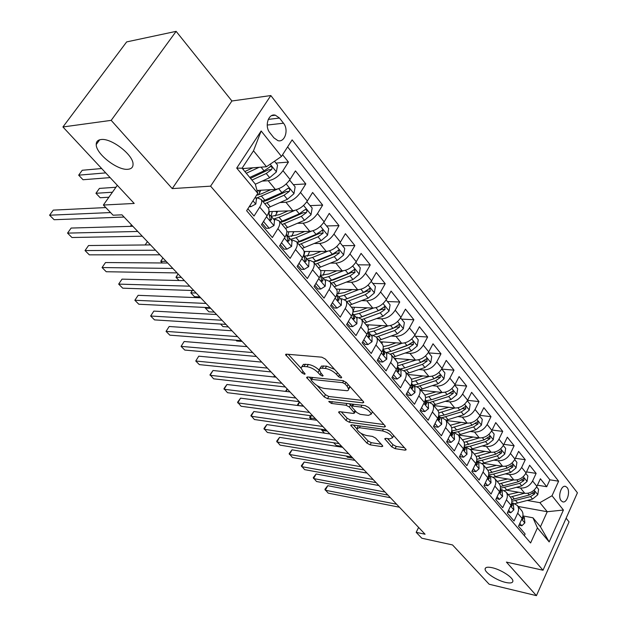 <?xml version="1.0" encoding="UTF-8"?>
<svg xmlns="http://www.w3.org/2000/svg" width="627" height="627" viewBox="0 0 627 627"><rect width="100%" height="100%" fill="white"/><g stroke="black" fill="none" stroke-linecap="round" stroke-linejoin="round"><path stroke-width="0.94" d="M340.978 377.963L341.691 377.603L341.354 376.952L325.358 359.059L321.8 357.178L286.468 354.161L285.559 354.663L302.143 373.018L304.51 374.28L305.161 373.943L302.755 371.059L301.101 368.018L301.344 367.163L302.982 366.419L306.987 366.709C311.047 367.391 314.723 369.342 318.007 372.563L320.06 374.813L322.466 376.098L323.148 375.745L320.758 372.838L319.198 369.327L320.781 368.182L325.272 368.433C329.449 369.131 333.188 371.113 336.48 374.382L338.525 376.662L340.978 377.963M492.156 567.709C487.61 566.753 485.251 567.2 485.094 569.065C484.765 572.616 496.897 580.508 505.605 582.42C510.253 583.447 512.682 583.016 512.886 581.119C513.286 577.585 500.848 569.52 492.156 567.709M100.9 139.562C97.741 140.009 96.182 141.671 96.221 144.547C95.939 153.913 117.758 170.756 128.049 169.266C131.388 168.922 133.057 167.252 133.042 164.266C133.559 155.057 111.065 137.658 100.9 139.562M567.098 487.532L565.625 486.434C561.33 484.585 557.544 496.686 561.173 500.73L562.607 501.796C566.918 503.63 570.68 491.615 567.098 487.532M391.82 446.902L395.096 448.65L405.113 450.178L406.194 449.763L390.104 431.462L386.741 429.667L351.645 424.808L350.673 425.216L366.92 443.132L370.126 444.841L381.765 446.62L382.783 446.228L382.376 445.468L375.691 438.14L372.422 436.392L366.615 435.546C361.332 434.111 358.048 431.862 356.771 428.79L359.404 427.692L382.494 430.929C387.901 432.364 391.248 434.636 392.518 437.764L389.68 438.9L385.777 438.336L384.735 438.751L391.82 446.902L392.98 444.7L396.248 446.448L404.634 447.709M111.191 120.36L172.245 188.602L231.912 100.986L176.132 31.35L111.191 120.36L62.927 126.967L134.217 203.454L103.377 205.037L113.095 215.202L121.983 214.842L425.075 534.235L416.179 532.323L421.814 538.225L452.522 544.934L489.146 584.231L536.43 595.65L569.065 521.899L566.118 518.216M172.245 188.602L210.594 186.156L543.013 570.233L506.404 562.09L536.43 595.65M362.735 402.879L363.785 402.393L363.331 401.531L346.269 382.439L342.773 380.589L307.489 376.945L306.564 377.423L324.206 396.899L327.529 398.67L362.735 402.879L363.417 401.625M328.924 401.358L365.22 405.645L368.645 407.464L385.009 425.764L384.359 427.018L385.425 426.564L385.009 425.764M384.359 427.018L349.255 422.214L345.986 420.474L338.556 412.088L339.513 411.657L353.526 413.467L354.529 413.021L349.388 407.033L346.026 405.246L331.432 403.443L328.783 401.609M62.927 126.967L126.654 41.907L176.132 31.35M537.433 485.196L546.728 486.717L540.396 478.762L536.9 486.348L532.597 481.003C529.737 485.996 525.677 488.331 520.441 488.002L516.523 487.351M526.531 471.904L536.124 473.393L529.643 465.242L526.069 472.883L521.664 467.405C518.741 472.437 514.649 474.819 509.383 474.529L505.393 473.902M515.347 458.29L525.269 459.74L518.623 451.385L514.971 459.082L510.449 453.462C507.478 458.541 503.34 460.963 498.05 460.72L493.982 460.108M503.873 444.339L514.132 445.75L507.321 437.184L503.591 444.927L498.951 439.166C495.918 444.284 491.74 446.753 486.419 446.557L482.281 445.977M492.093 430.044L502.721 431.4L495.73 422.614L491.913 430.412L487.155 424.503C484.068 429.667 479.843 432.175 474.498 432.027L470.281 431.478M480.008 415.38L491.004 416.681L483.832 407.668L479.929 415.521L475.054 409.455C471.896 414.659 467.632 417.214 462.264 417.12L457.961 416.602M467.585 400.347L478.989 401.578L471.629 392.33L467.64 400.238L462.624 394.015C459.411 399.258 455.1 401.86 449.708 401.821L445.311 401.335M454.81 384.923L466.66 386.075L459.097 376.576L455.014 384.547L449.872 378.152C446.589 383.434 442.231 386.091 436.807 386.114L432.324 385.66M441.823 369.107L453.995 370.165L446.228 360.407L442.051 368.425L436.76 361.857C433.414 367.187 429.009 369.891 423.562 369.977L418.977 369.569M428.774 352.899L440.985 353.816L433.014 343.792L428.727 351.865L423.296 345.109C419.871 350.485 415.427 353.244 409.956 353.393L405.269 353.032M415.364 336.244L427.622 337.012L419.424 326.714L415.035 334.842L409.447 327.897C405.951 333.313 401.46 336.135 395.966 336.346L391.17 336.041M401.593 319.127L413.883 319.746L405.45 309.15L400.951 317.34L395.206 310.2C391.64 315.663 387.094 318.532 381.577 318.822L376.662 318.571M387.431 301.54L399.752 301.995L391.083 291.093L386.467 299.338L380.558 291.986C376.905 297.496 372.313 300.427 366.779 300.788L361.74 300.607M372.861 283.443L385.221 283.725L376.302 272.51L371.568 280.81L365.486 273.247C361.748 278.796 357.1 281.789 351.551 282.236L346.37 282.119M357.876 264.829L370.267 264.931L361.081 253.386L356.222 261.733L349.96 253.943C346.135 259.539 341.441 262.603 335.868 263.128L330.547 263.097M342.452 245.674L354.866 245.572L345.406 233.683L340.422 242.085L333.964 234.067C330.061 239.702 325.311 242.837 319.715 243.456L314.237 243.503M326.573 225.947L339.003 225.642L329.261 213.392L324.135 221.848L317.489 213.58C313.484 219.262 308.68 222.46 303.076 223.173L297.425 223.33M310.208 205.625L322.662 205.1L312.614 192.473L307.355 200.977L300.498 192.45C296.399 198.187 291.539 201.455 285.92 202.27L280.081 202.537M293.35 184.675L305.811 183.923L295.45 170.905L290.042 179.463C285.881 185.224 280.99 188.539 275.363 189.417L257.023 190.467M247.869 208.799L254.045 216.033L259.735 207.106C261.757 203.799 262.219 201.22 261.106 199.37L257.235 197.842L255.769 197.92M267.972 207.576L268.387 208.07C269.508 209.935 269.069 212.514 267.071 215.813L261.443 224.717L272.377 237.539L277.902 228.667C279.869 225.383 280.285 222.797 279.14 220.908L275.229 219.301L273.764 219.348M285.771 228.831L286.194 229.341C287.354 231.238 286.954 233.824 285.011 237.108L279.548 245.949L290.136 258.371L295.513 249.562C297.425 246.293 297.794 243.699 296.61 241.787L292.684 240.094L291.21 240.117M303.021 249.444L303.452 249.954C304.644 251.882 304.291 254.476 302.402 257.736L297.08 266.522L307.348 278.56L312.583 269.814C314.44 266.569 314.762 263.975 313.555 262.031L309.597 260.26L308.131 260.26M319.754 269.43L320.193 269.955C321.408 271.906 321.102 274.501 319.268 277.745L314.088 286.468L324.041 298.146L329.136 289.455C330.946 286.233 331.228 283.631 329.998 281.664L326.016 279.83L324.551 279.799M335.986 288.82L336.433 289.353C337.679 291.336 337.404 293.93 335.625 297.151L330.578 305.811L340.242 317.144L345.203 308.515C346.958 305.31 347.209 302.716 345.947 300.725L341.95 298.82L340.492 298.773M351.747 307.645L352.202 308.186C353.463 310.193 353.228 312.787 351.496 315.984L346.59 324.582L355.964 335.586L360.799 327.02C362.508 323.838 362.719 321.236 361.434 319.221L357.421 317.262L355.964 317.191M367.054 325.93L367.508 326.479C368.801 328.501 368.598 331.095 366.913 334.269L362.124 342.812L371.231 353.495L375.941 344.991C377.603 341.825 377.783 339.231 376.482 337.201L372.454 335.186L371.004 335.092M381.921 343.69L382.384 344.247C383.693 346.284 383.528 348.878 381.882 352.037L377.219 360.517L386.067 370.894L390.66 362.453C392.283 359.31 392.424 356.716 391.107 354.663L387.071 352.601L385.613 352.484M396.374 360.956L396.836 361.513C398.169 363.574 398.035 366.16 396.429 369.295L391.883 377.713L400.481 387.799L404.964 379.421C406.539 376.302 406.657 373.708 405.316 371.646L401.272 369.53L399.822 369.397M410.419 377.744L410.897 378.308C412.245 380.377 412.135 382.964 410.575 386.075L406.139 394.438L414.502 404.243L418.867 395.919C420.411 392.823 420.498 390.237 419.142 388.16L415.09 385.997L413.648 385.856M424.087 394.07L424.565 394.642C425.929 396.726 425.851 399.305 424.33 402.393L419.996 410.693L428.131 420.239L432.403 411.978C433.9 408.898 433.962 406.32 432.591 404.227L428.531 402.025L427.097 401.86M437.387 409.956L437.865 410.528C439.245 412.629 439.198 415.207 437.709 418.272L433.484 426.509L441.4 435.796L445.57 427.598C447.027 424.542 447.067 421.963 445.679 419.863L441.62 417.621L440.185 417.449M450.335 425.427L450.821 425.999C452.208 428.108 452.185 430.686 450.735 433.727L446.604 441.902L454.316 450.946L458.384 442.803C459.81 439.77 459.826 437.199 458.423 435.091L454.363 432.81L452.937 432.622M462.945 440.491L463.431 441.071C464.834 443.179 464.826 445.75 463.416 448.775L459.387 456.887L466.888 465.696L470.861 457.616C472.256 454.599 472.249 452.036 470.838 449.92L466.778 447.607L465.352 447.404M475.227 455.163L475.713 455.743C477.131 457.867 477.147 460.43 475.768 463.431L471.825 471.488L479.138 480.063L483.025 472.037C484.389 469.051 484.357 466.488 482.931 464.364L478.871 462.021L477.453 461.809M487.195 469.458L487.681 470.038C489.107 472.17 489.146 474.725 487.798 477.703L483.95 485.706L491.074 494.06L494.875 486.097C496.2 483.127 496.153 480.58 494.719 478.448L490.659 476.073L489.248 475.846M498.857 483.393L499.351 483.981C500.785 486.113 500.848 488.66 499.531 491.623L495.761 499.562L502.705 507.705L506.42 499.805C507.721 496.858 507.651 494.311 506.208 492.179L502.156 489.781L500.754 489.538M510.237 496.984L510.731 497.572C512.173 499.711 512.251 502.251 510.966 505.19L507.282 513.066L514.054 521.013L517.69 513.168C518.96 510.237 518.866 507.705 517.416 505.566L513.372 503.144L511.969 502.893M536.9 486.348C534.055 491.325 530.019 493.645 524.791 493.3L506.389 490.165M526.069 472.883C523.169 477.899 519.093 480.258 513.842 479.961L494.868 476.888M514.971 459.082C512.016 464.145 507.901 466.543 502.611 466.284L483.033 463.282M503.591 444.927C500.573 450.029 496.419 452.475 491.106 452.263L470.853 449.34M491.913 430.412C488.841 435.561 484.64 438.046 479.302 437.889L458.408 435.06M479.929 415.521C476.802 420.709 472.554 423.241 467.193 423.131L446.212 420.505M467.64 400.238C464.442 405.465 460.155 408.052 454.771 407.989L433.712 405.567M455.014 384.547C451.753 389.814 447.419 392.447 442.011 392.447L420.882 390.245M442.051 368.425C438.72 373.739 434.339 376.427 428.907 376.482L407.715 374.507M428.727 351.865C425.333 357.218 420.905 359.961 415.442 360.078L394.187 358.346M415.035 334.842C411.563 340.242 407.088 343.032 401.609 343.22L380.291 341.754M400.951 317.34C397.408 322.78 392.886 325.632 387.384 325.891L366.011 324.692M386.467 299.338C382.846 304.824 378.277 307.732 372.751 308.061L351.332 307.152M371.568 280.81C367.869 286.343 363.245 289.313 357.696 289.721L336.237 289.118M356.222 261.733C352.437 267.314 347.766 270.347 342.193 270.84L320.53 270.558M340.422 242.085C336.55 247.712 331.816 250.816 326.236 251.396L304.064 251.466M324.135 221.848C320.178 227.515 315.389 230.689 309.793 231.363L286.852 231.825M307.355 200.977C303.296 206.691 298.46 209.935 292.84 210.711L268.865 211.628M269.876 132.759L273.936 137.893L277.91 140.636C284.854 142.823 289.023 129.711 283.498 123.205L279.493 118.064L275.378 115.203C268.419 113.009 264.233 126.27 269.876 132.759M210.594 186.156L270.833 95.555L577.412 492.798L543.013 570.233M546.728 486.717L549.879 479.82L558.618 481.199L292.127 139.876L281.476 156.46L266.475 166.735L242.414 168.6M558.618 481.199L552.019 495.745L563.414 510.033L549.174 541.932L537.433 527.895L530.599 542.974L246.63 210.719L257.799 193.328L236.708 168.099L261.161 130.98L281.476 156.46M275.966 163.083L288.436 162.079L282.965 170.662C278.764 176.438 273.85 179.792 268.223 180.709L262.18 181.101M524.352 535.662L525.112 533.992L518.505 526.241L522.111 518.419C523.373 515.504 523.279 512.972 521.829 510.825L521.327 510.237M305.811 183.923L300.498 192.45M322.662 205.1L317.489 213.58M339.003 225.642L333.964 234.067M354.866 245.572L349.96 253.943M370.267 264.931L365.486 273.247M385.221 283.725L380.558 291.986M399.752 301.995L395.206 310.2M413.883 319.746L409.447 327.897M427.622 337.012L423.296 345.109M440.985 353.816L436.76 361.857M453.995 370.165L449.872 378.152M466.66 386.075L462.624 394.015M478.989 401.578L475.054 409.455M491.004 416.681L487.155 424.503M502.721 431.4L498.951 439.166M514.132 445.75L510.449 453.462M525.269 459.74L521.664 467.405M536.124 473.393L532.597 481.003M549.879 479.82L287.621 146.898M288.436 162.079L282.589 154.728M518.184 506.475L547.253 511.726L539.878 502.666L527.378 500.479M266.475 166.735L253.504 150.801L242.085 168.208L255.283 184.072L257.799 193.328M231.912 100.986L270.833 95.555M418.617 527.432L416.179 532.323M117.312 185.31L103.377 205.037M522.918 515.919L532.966 517.8L540.435 526.782L547.253 511.726L563.414 510.033M537.433 527.895L532.966 517.8M539.878 502.666L552.019 495.745M253.504 150.801L261.161 130.98M242.085 168.208L236.708 168.099M549.174 541.932L540.435 526.782M334.575 369.374L326.573 366.144L325.272 368.433M319.903 368.48L321.502 366.058L326.573 366.144M319.182 370.173C315.89 367.007 312.262 365.102 308.288 364.452L306.987 366.709M301.846 366.732L303.405 364.365L308.288 364.452M288.248 354.31L301.125 368.292M317.066 385.597L325.444 394.697L328.767 396.468L362.335 400.41M309.268 377.133L311.258 379.288M345.054 383.943L342.616 382.65L311.658 379.406L311 379.743L311.353 380.385L313.476 382.689C316.674 385.809 320.272 387.721 324.269 388.434L347.28 390.731L348.251 390.26L348.683 389.195L347.17 386.31L345.054 383.943L346.026 382.196M312.277 377.438L311.157 379.468M348.541 388.458L349.905 386.506M383.92 424.55L350.446 420.035L349.255 422.214M341.276 411.884L347.186 418.295L350.446 420.035M355.548 411.155L354.529 413.021M351.849 406.163L349.145 403.686M368.417 415.387L371.208 414.149C369.875 410.85 366.45 408.49 360.933 407.08L352.672 406.061L351.669 406.523L352.123 407.37L356.818 412.535L360.164 414.322L368.417 415.387M371.897 412.872L372.407 411.68M368.629 407.456L365.165 405.638M352.915 404.149L351.865 406.155M387.455 438.579L392.98 444.7M393.223 436.423L393.693 435.483M389.743 431.117L387.227 429.769M358.409 425.749L357.241 427.92M361.081 433.382L368.073 440.977L371.278 442.686L381.2 444.182M353.409 425.051L356.771 428.703M252.908 167.785L244.851 171.532M259.131 167.307L246.278 173.256M274.485 161.249L277.573 165.081L276.342 172.002L269.673 177.684L255.322 184.228M243.252 169.611L243.637 168.506M101.668 168.53L82.239 170.262L78.673 175.168L83.03 179.737L110.125 177.598M251.944 180.059L266.248 173.499L271.53 169.58C272.377 168.099 272.157 167.009 270.864 166.32L264.077 170.842L249.758 177.433M271.53 169.58L268.411 169.815L250.502 178.327M105.728 172.887L78.673 175.168M249.938 205.57L250.886 206.691L255.847 204.018L256.427 198.704M105.798 207.568L53.279 210.123L49.588 215.21L110.571 212.561M49.588 215.21L54.126 219.724L124.083 217.052M249.178 206.761L250.886 206.691M270.731 189.683L262.023 193.602L256.514 195.334M277.636 189.017L257.094 197.85M289.36 180.466L289.933 180.427L295.145 186.901L293.938 193.719L287.37 199.315L268.105 207.733M258.473 194.903L260.91 190.24M289.933 180.427L289.031 180.905M115.924 187.269L99.419 188.406L95.939 193.288L100.187 197.74L108.894 197.231M264.766 203.736L284.047 195.256L289.266 191.423L289.792 190.106L289.415 188.782L288.647 188.241L287.166 188.837L281.938 192.685L262.642 201.196M289.266 191.423L286.139 191.596L267.502 200.178L263.05 201.69M112.421 192.23L95.939 193.288M288.012 210.891L279.517 214.606L271.264 216.346M294.698 210.453L279.062 217.263L273.513 219.05M306.822 201.792L312.175 208.062L311 214.787L304.518 220.289L285.403 228.385M275.222 216.025L277.651 211.291M307.12 201.784L306.642 202.051M282.158 224.513L301.297 216.354L306.454 212.592L306.971 211.307L306.462 209.826L305.882 209.481L304.416 210.084L299.259 213.854L280.097 222.052M269.626 211.597L269.108 212.741M269.359 211.605L268.983 213.65M306.454 212.592L303.335 212.702L284.838 220.986L280.402 222.42M271.021 216.103L272.322 211.495M304.793 231.457L296.493 234.976L288.012 236.551M311.329 231.198L296.077 237.641L290.56 239.334M323.728 222.491L328.697 228.581L327.545 235.211L321.157 240.627L302.175 248.425M291.571 236.45L293.898 231.677M299.024 244.663L318.03 236.81L323.124 233.126L322.599 230.085L316.055 234.388L297.026 242.281M323.124 233.126L320.005 233.181L301.65 241.176L297.237 242.531M287.738 236.332L288.82 231.786M131.458 224.819L130.4 226.355M321.087 251.411L312.959 254.75L304.408 256.177M327.513 251.294L312.591 257.423L307.105 259.029M340.046 242.688L344.725 248.496L343.596 255.04L337.302 260.362L318.461 267.878M307.512 256.216L309.667 251.451M315.405 264.226L334.269 256.662L339.301 253.042L338.815 250.079L332.349 254.311L313.476 261.906M339.301 253.042L336.182 253.049L317.967 260.761L313.586 262.055M304.009 255.338L304.871 251.458M150.488 244.883L145.182 244.961M147.4 241.622L145.158 244.93M263.959 220.735L263.763 221.856L269.195 228.252L274.015 225.54L274.485 220.202M262.243 223.455L266.381 228.314L269.195 228.252M132.846 226.284L71.149 228.056L67.544 233.111L137.76 231.465M67.544 233.111L71.956 237.515L142.258 236.199M268.952 213.611L270.394 220.312L271.475 219.709L271.373 216.495L269.602 214.951M263.763 221.856L263.246 221.864M281.774 242.343L281.664 242.939L286.931 249.138L291.61 246.403L291.994 241.042M280.324 244.695L284.117 249.154L286.931 249.138M150.519 244.906L88.548 245.533L85.029 250.557L155.551 250.212M85.029 250.557L89.324 254.844L159.924 254.821M286.625 234.655L288.083 241.317L289.149 240.697L288.992 237.468L287.299 235.971M299.04 263.293L304.126 269.398L308.68 266.624L308.97 261.255M297.841 265.276L301.321 269.359L304.126 269.398M167.707 263.019L105.501 262.548L102.06 267.549L172.856 268.442M102.06 267.549L106.253 271.734L177.104 272.925M303.766 255.056L305.239 261.671L306.282 261.044L306.07 257.799L304.448 256.341M315.953 283.326L320.805 289.039L325.225 286.241L325.444 280.857M314.825 285.23L317.999 288.961L320.805 289.039M184.432 280.645L122.022 279.14L118.668 284.109L189.683 286.186M118.668 284.109L122.751 288.185L193.821 290.544M320.522 274.987L321.878 281.421L322.905 280.786L322.646 277.526L321.087 276.107M336.911 270.77L328.948 273.952L320.75 275.292M343.259 270.786L328.619 276.625L323.164 278.145M355.862 262.329L360.29 267.823L359.185 274.289L352.977 279.524L334.269 286.774M323.054 275.371L324.998 270.621M331.299 283.224L350.031 275.927L355 272.384L354.553 269.485L348.165 273.646L329.387 280.982M355 272.384L351.896 272.337L333.815 279.791L329.434 281.021M166.108 261.334L160.755 261.302L162.354 262.979M162.949 258.003L160.755 261.302L162.934 257.995M332.396 302.692L336.989 308.1L341.292 305.278L341.433 299.886M331.299 304.581L334.183 307.975L336.989 308.1M200.711 297.801L138.136 295.325L134.852 300.262L206.064 303.444M138.136 295.325L134.852 300.262L138.833 304.236L210.092 307.692M336.832 294.424L338.031 300.584L339.027 299.941L338.721 296.665L337.224 295.286M352.288 289.572L344.482 292.597L336.973 293.898M358.573 289.698L344.192 295.27L338.768 296.72M371.215 281.398L375.401 286.602L374.327 292.981L368.198 298.138L349.631 305.122M338.196 293.945L339.928 289.219M346.747 301.673L365.337 294.643L370.251 291.163L369.836 288.334L363.527 292.425L344.685 299.557M370.251 291.163L367.148 291.077L345.344 299.361M181.336 277.385L175.975 277.267L179.071 280.52M178.123 273.991L175.975 277.267L178.076 273.952M348.353 321.486L352.703 326.604L356.888 323.759L356.951 318.367M347.287 323.367L349.905 326.44L352.703 326.604M216.566 314.511L153.85 311.102L150.645 316.008L222.013 320.248M153.85 311.102L150.645 316.008L154.524 319.888L225.932 324.386M352.656 313.32L353.706 319.19L354.686 318.532L354.333 315.256L352.891 313.908M367.234 307.833L359.577 310.718L352.946 311.972L354.482 307.293M373.473 308.061L359.318 313.39L353.894 314.77M386.122 299.918L390.088 304.847L389.038 311.141L382.987 316.22L364.561 322.96M361.755 319.613L380.213 312.826L385.064 309.409L384.68 306.642L378.449 310.671L359.357 317.646M385.064 309.409L381.968 309.276L361.199 317.113M196.196 293.044L190.827 292.856L194.488 296.696L199.856 296.908M192.348 290.497L190.827 292.856L192.168 290.489M363.848 339.732L367.955 344.576L372.03 341.715L372.03 336.315M362.806 341.597L365.165 344.372L367.955 344.576M232.014 330.79L169.188 326.495L166.045 331.377L237.547 336.621M169.188 326.495L166.045 331.377L169.839 335.163L241.364 340.641M368.002 331.707L368.935 337.255L369.891 336.589L369.499 333.305L368.112 331.996M381.765 325.578L374.248 328.336L368.355 329.512M387.964 325.899L374.029 331.009L368.496 332.326M400.614 317.92L404.368 322.584L403.333 328.799L397.369 333.799L379.076 340.304M367.837 327.028L368.668 324.841M376.365 337.044L394.665 330.5L399.462 327.145L399.117 324.433L392.957 328.407L373.308 335.288M399.462 327.145L396.382 326.973L376.709 334.324M210.711 308.335L205.327 308.076L208.901 311.823L214.285 312.105M205.711 307.473L205.327 308.076L205.437 307.465M378.896 357.461L382.783 362.038L386.749 359.161L386.687 353.761M377.877 359.31L380.001 361.803L382.783 362.038M247.069 346.653L184.15 341.519L181.078 346.37L252.673 352.562M184.15 341.519L181.078 346.37L184.777 350.062L256.396 356.489M383.771 350.336L382.909 349.584L383.732 354.811L384.664 354.137L383.771 350.336M395.903 342.828L388.521 345.469L383.222 346.559M402.072 343.243L388.325 348.134L382.972 349.372M414.706 335.421L418.256 339.834L417.237 345.963L411.351 350.893L393.2 357.171M381.874 343.635L382.501 341.903M390.535 354.004L408.726 347.687L413.467 344.395L413.146 341.731L407.056 345.649L390.997 351.339L386.044 352.523M413.467 344.395L410.387 344.176L392.337 350.861M220.547 324.041L222.977 326.596L228.361 326.941M393.521 374.68L397.197 379.006L401.061 376.114L400.935 370.722M392.526 376.521L394.414 378.739L397.197 379.006M261.741 362.116L198.759 356.183L195.749 361.011L267.423 368.104M198.759 356.183L195.749 361.011L199.362 364.616L271.052 371.929M397.377 367.038L398.114 371.874L399.031 371.2L398.568 367.9L397.44 366.811M409.666 359.608L397.573 363.143M415.795 360.102L397.643 365.894M428.406 352.437L431.76 356.606L430.765 362.665L424.957 367.524L406.939 373.582M395.504 359.922L395.99 358.495M404.203 370.533L422.402 364.405L427.081 361.168L426.791 358.566L420.78 362.422L404.838 367.916L399.548 369.076M427.081 361.168L424.017 360.917L421.94 361.928M235.971 340.234L236.732 341.025L242.124 341.441M407.738 391.428L411.202 395.512L414.972 392.604L414.792 387.212M406.766 393.247L408.436 395.214L411.202 395.512M276.052 377.195L213.023 370.502L210.076 375.299L281.797 383.254M213.023 370.502L210.021 374.695L213.603 378.818L285.332 386.984M411.43 384.03L412.096 388.474L412.997 387.784L412.495 384.484L411.563 383.559M423.06 375.934L411.43 379.288M429.158 376.498L411.821 381.976M441.729 368.997L444.904 372.94L443.932 378.92L438.195 383.708L420.309 389.555M408.773 375.777L409.141 374.64M417.378 386.647L435.702 380.667L440.334 377.493L440.068 374.938L434.127 378.739L418.311 384.053L413.052 385.143M440.334 377.493L437.285 377.203L435.757 378.018M421.556 407.707L424.84 411.571L428.507 408.647L428.272 403.263M420.615 409.517L422.073 411.234L424.84 411.571M290.003 391.906L226.95 384.492L224.066 389.257L295.819 398.027M226.95 384.492L223.972 388.622L227.515 392.698L299.267 401.664M425.082 400.606L425.702 404.611L426.579 403.921L426.054 400.622L425.302 399.846M436.102 391.828L424.808 395.018M442.176 392.463L425.537 397.651M454.708 385.111L457.702 388.834L456.746 394.744L451.079 399.462L433.335 405.113M421.712 391.224L421.971 390.355M430.044 402.362L448.658 396.507L453.235 393.38L452.992 390.88L447.122 394.626L431.423 399.76L426.203 400.794M453.235 393.38L450.194 393.066L449.167 393.67M435.005 423.546L438.101 427.191L441.682 424.267L441.392 418.883M434.08 425.341L435.35 426.83L438.101 427.191M303.625 406.257L240.564 398.161L237.743 402.895L309.495 412.441M240.564 398.161L237.602 402.221L241.105 406.257L312.857 415.991M438.351 416.79L438.947 420.325L439.801 419.62L438.665 415.701M448.807 407.307L437.717 410.348M454.857 408.005L438.806 412.919M467.334 400.802L470.164 404.313L469.223 410.16L463.627 414.808L446.016 420.27M434.315 406.28L434.487 405.661M442.082 417.692L461.268 411.923L465.798 408.851L465.579 406.398L459.771 410.097L444.198 415.058L439.018 416.038M465.798 408.851L462.561 408.655M274.806 375.887L274.164 376.992M273.607 376.937L274.61 375.675M448.093 438.963L451.017 442.396L454.512 439.464L454.167 434.088M447.192 440.742L448.274 442.011L451.017 442.396M316.917 420.262L253.864 411.516L251.098 416.226L322.834 426.501M253.864 411.516L250.918 415.513L254.39 419.51L326.126 429.965M451.221 432.63L451.832 435.616L452.678 434.911L451.667 431.133M461.182 422.379L450.225 425.294M462.264 417.12L467.193 423.131L451.652 427.818M479.639 416.077L482.304 419.392L481.387 425.169L475.862 429.761L458.384 435.036M446.596 420.96L446.706 420.568M453.102 432.646L458.118 431.729L473.557 426.948L478.04 423.93L477.837 421.516L472.1 425.169L456.644 429.965L451.714 430.882M287.401 389.155L286.077 391.444M285.473 391.373L287.182 388.92M460.837 453.972L463.588 457.208L467.005 454.269L466.613 448.908M459.959 455.743L460.853 456.801L463.588 457.208M329.896 433.939L266.875 424.573L264.163 429.252L335.86 440.232M266.875 424.573L263.943 428.507L267.376 432.465L339.074 443.61M463.706 448.14L464.388 450.507L465.21 449.802L464.325 446.173M473.252 437.066L462.412 439.856M479.255 437.881L464.105 442.341M491.623 430.968L494.139 434.096L493.237 439.801L487.775 444.324L470.438 449.426M465.085 447.082L470.211 446.212L485.533 441.588L489.969 438.618L489.781 436.251L484.115 439.848L464.45 445.327M303.327 405.935L298.233 405.567M299.714 402.134L297.935 405.246L297.621 404.595L299.471 401.883M473.244 468.581L475.838 471.637L479.091 468.769L478.738 463.337M472.382 470.344L473.119 471.198L475.838 471.637M342.569 447.294L279.587 437.34L276.93 441.996L348.581 453.634M279.587 437.34L276.672 441.22L280.081 445.131L351.716 456.934M475.917 463.11L476.622 465.015L477.421 464.301L476.645 460.837M485.016 451.385L474.302 454.058M490.996 452.247L476.183 456.519M503.301 445.476L505.675 448.423L504.782 454.066L499.39 458.525L482.124 463.471M476.904 461.158L481.998 460.328L497.203 455.86L501.592 452.937L501.428 450.617L495.824 454.167L476.794 459.403M315.405 418.664L310.012 417.927L311.533 419.518M311.235 415.764L310.012 417.927L309.667 417.245L310.553 415.677M485.337 482.821L487.775 485.698L491.035 482.751L490.557 477.406M484.499 484.569L485.063 485.243L487.775 485.698M354.945 460.336L292.025 449.825L289.415 454.45L361.003 466.723M292.025 449.825L289.125 453.642L292.495 457.522L364.06 469.944M487.853 477.594L488.535 479.153L489.326 478.44L488.652 475.141L490.886 477.798M496.49 465.344L485.894 467.907M502.446 466.261L487.892 470.36M514.696 459.622L516.922 462.397L516.052 467.969L510.723 472.382L493.441 477.186M488.699 474.874L493.496 474.106L508.591 469.772L512.925 466.896L512.784 464.615L507.235 468.118L488.77 473.142M327.223 431.117L321.839 430.334L324.512 433.139M322.349 429.417L321.839 430.334L321.627 429.307M497.117 496.702L499.413 499.406L502.595 496.451L502.086 491.121M496.294 498.434L499.413 499.406M367.046 473.087L304.189 462.044L301.634 466.637L373.136 479.506M304.189 462.044L301.313 465.806L304.651 469.647L376.129 482.657M499.507 491.662L500.158 492.94L500.926 492.219L500.354 489.091M507.69 478.965L497.203 481.418M513.615 479.921L499.257 483.872M525.802 473.424L527.895 476.026L527.041 481.536L521.774 485.886L504.414 490.573M500.464 488.253L519.689 483.346L523.984 480.517L523.858 478.276L518.372 481.732L500.393 486.544M333.697 442.772L336.268 445.468L341.637 446.314M508.607 510.229L510.762 512.768L513.874 509.814L513.325 504.5M507.799 511.953L510.762 512.768M378.865 485.549L316.094 473.996L313.586 478.566L384.994 492.007M316.094 473.996L313.234 477.703L316.533 481.505L387.917 495.087M510.887 505.346L511.491 506.381L512.243 505.652L511.757 502.713M518.615 492.25L508.238 494.601M524.517 493.253L510.3 497.062M536.634 486.881L538.609 489.326L537.762 494.781L532.55 499.068L515.018 503.646M511.883 501.302L530.528 496.592L534.776 493.802L534.659 491.599L529.235 495.017L511.679 499.633M346.347 456.048L347.53 457.295L352.899 458.18M519.807 523.427L521.829 525.81L524.87 522.855L524.29 517.557M519.023 525.128L521.829 525.81M390.425 497.728L327.749 485.698L325.288 490.236L396.585 504.218M327.749 485.698L324.896 489.35L328.172 493.112L399.438 507.227M522.001 518.67L522.542 519.493L523.279 518.764L522.879 516.013M524.791 493.3L520.441 488.002M513.842 479.961L509.383 474.529M502.611 466.284L498.05 460.72M491.106 452.263L486.419 446.557M479.302 437.889L474.498 432.027M454.771 407.989L449.708 401.821M442.011 392.447L436.807 386.114M428.907 376.482L423.562 369.977M415.442 360.078L409.956 353.393M401.609 343.22L395.966 336.346M387.384 325.891L381.577 318.822M372.751 308.061L366.779 300.788M357.696 289.721L351.551 282.236M342.193 270.84L335.868 263.128M326.236 251.396L319.715 243.456M309.793 231.363L303.076 223.173M292.84 210.711L285.92 202.27M275.363 189.417L268.223 180.709M267.071 215.813L259.735 207.106M522.111 518.419L517.69 513.168M510.966 505.19L506.42 499.805M499.531 491.623L494.875 486.097M487.798 477.703L483.025 472.037M475.768 463.431L470.861 457.616M463.416 448.775L458.384 442.803M450.735 433.727L445.57 427.598M437.709 418.272L432.403 411.978M424.33 402.393L418.867 395.919M410.575 386.075L404.964 379.421M396.429 369.295L390.66 362.453M381.882 352.037L375.941 344.991M366.913 334.269L360.799 327.02M351.496 315.984L345.203 308.515M335.625 297.151L329.136 289.455M319.268 277.745L312.583 269.814M302.402 257.736L295.513 249.562M285.011 237.108L277.902 228.667M290.042 179.463L282.965 170.662M268.254 119.396L279.493 118.064M267.204 125.063L283.498 123.205M337.483 372.61L336.48 374.382M323.587 365.87L322.286 368.151M321.016 373.128L320.06 374.813M319.237 370.416L318.007 372.563M305.388 364.185L304.087 366.434M303.076 371.403L302.143 373.018M286.962 354.2L286.1 355.658M339.52 374.899L338.525 376.662M328.767 396.468L327.529 398.67M325.444 394.697L324.206 396.899M307.849 376.984L307.065 378.347M343.659 380.793L342.616 382.65M312.755 377.493L311.658 379.406M348.157 384.555L347.17 386.31M347.186 418.295L345.986 420.474M339.693 411.68L339.011 412.919M354.992 410.528L354.083 412.19M350.611 404.799L349.388 407.033M347.029 403.435L346.026 405.246M332.428 401.656L331.432 403.443M361.936 405.246L360.933 407.08M353.675 404.243L352.672 406.061M385.77 438.336L385.143 439.519M383.41 429.205L382.494 430.929M360.313 426.007L359.404 427.692M382.376 445.468L381.765 446.62M371.278 442.686L370.126 444.841M368.073 440.977L366.92 443.132M351.763 424.824L351.112 426.023M405.747 448.956L405.113 450.178M396.248 446.448L395.096 448.65M276.374 171.822L270.19 164.188M264.077 170.842L261.059 167.158M269.673 177.684L266.248 173.499M252.987 200.828L255.73 204.088M293.969 193.555L286.21 183.962M258.253 190.396L259.876 192.34M264.892 200.295L261.522 196.251M270.355 206.839L267.016 202.834M281.938 192.685L278.67 188.68M287.37 199.315L284.047 195.256M311.031 214.614L303.593 205.437M275.739 211.362L276.891 212.749M282.33 221.182L279.062 217.263M287.636 227.53L284.392 223.643M299.259 213.854L296.132 210.037M304.518 220.289L301.297 216.354M327.576 235.047L320.452 226.253M292.691 231.708L293.412 232.57M299.251 241.442L296.077 237.641M304.393 247.602L301.25 243.84M316.055 234.388L313.069 230.744M321.157 240.627L318.03 236.81M343.627 254.875L336.809 246.45M315.671 261.114L312.591 257.423M320.663 267.094L317.607 263.434M332.349 254.311L329.504 250.831M337.302 260.362L334.269 256.662M266.451 216.793L273.897 225.61M269.657 219.763L271.475 219.709M284.415 238.08L291.5 246.474M287.346 240.721L289.149 240.697M301.822 258.7L308.562 266.694M304.495 261.036L306.282 261.044M318.696 278.702L325.123 286.312M321.134 280.747L322.905 280.786M359.216 274.124L352.68 266.052M331.612 280.206L328.619 276.625M336.464 286.014L333.493 282.463M348.165 273.646L345.453 270.331M352.977 279.524L350.031 275.927M335.069 298.099L341.182 305.349M337.287 299.871L339.027 299.941M374.35 292.817L368.088 285.081M347.099 298.75L344.192 295.27M351.81 304.393L348.925 300.944M363.527 292.425L360.933 289.259M368.198 298.138L365.337 294.643M350.955 316.925L356.787 323.83M352.962 318.445L354.686 318.532M389.061 310.984L383.058 303.57M362.147 316.776L359.318 313.39M366.724 322.262L363.919 318.908M378.449 310.671L375.973 307.645M382.987 316.22L380.213 312.826M366.38 335.21L371.936 341.786M368.198 336.48L369.891 336.589M403.365 328.642L397.604 321.526M376.772 334.301L374.029 331.009M381.224 339.63L378.504 336.37M392.957 328.407L390.59 325.515M397.369 333.799L394.665 330.5M381.365 352.962L386.655 359.232M383.003 354.012L384.664 354.137M417.268 345.814L411.743 338.988M390.997 351.339L388.325 348.134M395.331 356.528L392.682 353.354M407.056 345.649L404.799 342.891M411.351 350.893L408.726 347.687M395.927 370.22L400.966 376.192M397.4 371.051L399.031 371.2M430.788 362.516L425.49 355.971M404.838 367.916L402.236 364.796M409.055 372.963L406.476 369.875M420.78 362.422L418.624 359.788M424.957 367.524L422.402 364.405M410.082 386.992L414.878 392.682M411.398 387.619L412.997 387.784M443.955 378.771L438.869 372.493M418.311 384.053L415.779 381.02M422.41 388.967L419.902 385.958M434.127 378.739L432.066 376.224M438.195 383.708L435.702 380.667M423.852 403.31L428.421 408.726M425.012 403.741L426.579 403.921M456.769 394.595L451.887 388.575M431.423 399.76L428.962 396.805M435.42 404.54L432.975 401.617M447.122 394.626L445.154 392.22M451.079 399.462L448.658 396.507M437.246 419.181L441.596 424.338M438.273 419.432L439.801 419.62M469.247 410.011L464.568 404.227M444.198 415.058L441.8 412.182M448.093 419.722L445.711 416.869M459.771 410.097L457.898 407.801M463.627 414.808L461.268 411.923M450.28 434.629L454.426 439.535M451.174 434.707L452.678 434.911M481.411 425.028L476.912 419.471M456.644 429.965L454.301 427.159M460.437 434.503L458.118 431.729M472.1 425.169L470.313 422.974M475.862 429.761L473.557 426.948M475.117 423.562L478.04 423.93M462.969 449.669L466.919 454.34M463.745 449.583L465.21 449.802M493.261 439.66L488.942 434.331M468.777 444.488L466.496 441.761M472.468 448.924L470.211 446.212M484.115 439.848L482.398 437.756M487.775 444.324L485.533 441.588M487.148 438.234L489.969 438.618M475.337 464.317L479.091 468.769M475.987 464.082L477.421 464.301M504.806 453.924L500.667 448.807M480.596 458.658L478.377 455.994M484.201 462.977L481.998 460.328M495.824 454.167L494.186 452.169M499.39 458.525L497.203 455.86M498.88 452.545L501.592 452.937M487.375 478.589L490.949 482.821M487.924 478.205L489.326 478.44M516.076 467.836L512.094 462.922M492.132 472.468L489.961 469.874M495.651 476.685L493.496 474.106M507.235 468.118L505.675 466.214M510.723 472.382L508.591 469.772M510.307 466.496L512.925 466.896M499.116 492.493L502.517 496.529M499.554 491.983L500.926 492.219M527.064 481.403L523.239 476.685M503.379 485.941L501.263 483.409M506.812 490.055L504.711 487.54M518.372 481.732L516.883 479.914M521.774 485.886L519.689 483.346M521.46 480.11L523.984 480.517M510.558 506.052L513.795 509.892M510.903 505.409L512.243 505.652M537.786 494.64L534.11 490.11M514.359 499.092L512.29 496.615M517.706 503.105L515.66 500.652M529.235 495.017L527.816 493.284M532.55 499.068L530.528 496.592M532.331 493.386L534.776 493.802M521.719 519.281L524.799 522.926M522.064 518.529L523.279 518.764M485.651 567.874L485.094 569.065M99.685 139.797L96.221 144.547M564.88 486.317L565.625 486.434M268.387 208.07L261.106 199.37M286.194 229.341L279.14 220.908M303.452 249.954L296.61 241.787M320.193 269.955L313.555 262.031M336.433 289.353L329.998 281.664M352.202 308.186L345.947 300.725M367.508 326.479L361.434 319.221M382.384 344.247L376.482 337.201M396.836 361.513L391.107 354.663M410.897 378.308L405.316 371.646M424.565 394.642L419.142 388.16M437.865 410.528L432.591 404.227M450.821 425.999L445.679 419.863M463.431 441.071L458.423 435.091M475.713 455.743L470.838 449.92M487.681 470.038L482.931 464.364M499.351 483.981L494.719 478.448M510.731 497.572L506.208 492.179M521.829 510.825L517.416 505.566M271.562 115.666L275.378 115.203M285.802 354.247L285.559 354.663M349.952 386.914L348.683 389.195M372.43 411.892L371.208 414.149M393.693 435.53L392.518 437.764M270.127 166.374L270.864 166.32M256.694 199.025L255.252 197.301M287.973 188.28L288.647 188.241M305.263 209.504L305.882 209.481M322.027 230.101L322.599 230.085M338.29 250.079L338.815 250.079M274.767 220.532L271.373 216.495M269.226 213.94L268.466 213.039M292.276 241.379L288.992 237.468M286.907 234.984L286.359 234.333M309.26 261.592L306.07 257.799M304.048 255.393L303.703 254.977M325.734 281.209L322.646 277.526M354.075 269.477L354.553 269.485M341.723 300.239L338.721 296.665M369.397 288.318L369.836 288.334M357.249 318.72L354.333 315.256M384.28 306.619L384.68 306.642M372.336 336.675L369.499 333.305M386.992 354.122L384.241 350.846M401.241 371.09L398.568 367.9M415.105 387.588L412.495 384.484M428.586 403.639L426.054 400.622M441.714 419.259L439.245 416.32M454.489 434.472L452.091 431.611M466.935 449.285L464.599 446.502M479.067 463.721L476.786 461.01M502.407 491.513L500.354 489.068M513.646 504.892L511.765 502.65M524.611 517.941L522.894 515.896"/></g></svg>
